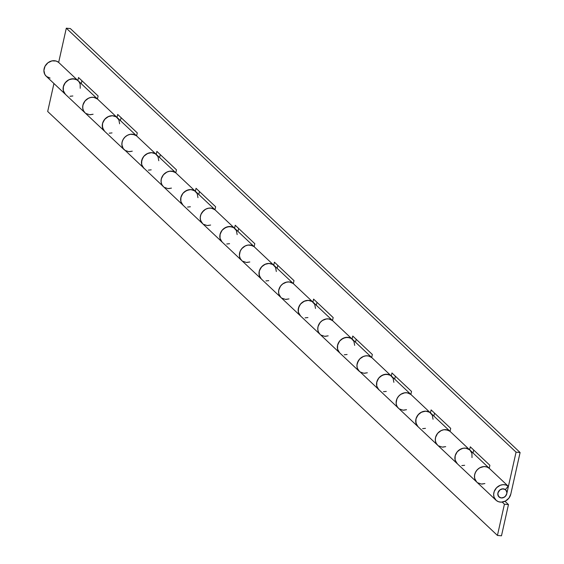 <?xml version="1.0" encoding="UTF-8"?>
<svg xmlns="http://www.w3.org/2000/svg" width="564" height="564" viewBox="0 0 564 564"><rect width="100%" height="100%" fill="white"/><g stroke="black" fill="none" stroke-linecap="round" stroke-linejoin="round"><path stroke-width="0.85" d="M50.104 78.1L46.481 76.464L44.817 74.42L43.9 70.444L45.028 66.235L47.926 62.78L51.923 60.891L56.076 61.025L58.437 62.23A9.306 8.086 133.3 0 0 46.431 64.19A9.306 8.086 133.3 0 0 46.199 76.218L65.389 94.301A9.306 8.086 -46.7 0 1 65.389 94.301A9.306 8.086 -46.7 0 1 65.621 82.281A9.306 8.086 -46.7 0 1 77.628 80.321L58.437 62.23L77.628 80.321L75.266 79.108L71.113 78.981L68.371 80.032L65.008 83.042L63.239 87.103L63.168 89.93L64.007 92.503L65.671 94.555M119.61 123.798L118.849 119.765L116.226 116.847L112.363 115.719L108.161 116.649L104.622 119.42L102.57 123.375L102.486 127.591L104.58 131.243A9.306 8.086 -46.7 0 1 104.566 131.236A9.306 8.086 -46.7 0 1 104.798 119.208A9.306 8.086 -46.7 0 1 116.811 117.249L97.219 98.785A9.306 8.086 133.3 0 0 85.206 100.745A9.306 8.086 133.3 0 0 84.974 112.772A9.306 8.086 -46.7 0 1 85.319 100.625A9.306 8.086 -46.7 0 1 97.438 98.961M176.095 173.092L156.51 154.628A9.306 8.086 133.3 0 0 144.243 155.847A9.306 8.086 133.3 0 0 143.742 168.164A9.306 8.086 -46.7 0 1 143.742 168.164A9.306 8.086 -46.7 0 1 143.975 156.143A9.306 8.086 -46.7 0 1 155.988 154.183L136.396 135.72A9.306 8.086 133.3 0 0 124.39 137.672A9.306 8.086 133.3 0 0 124.158 149.7A9.306 8.086 -46.7 0 1 124.496 137.553A9.306 8.086 -46.7 0 1 136.615 135.896M104.848 131.482L103.184 129.438L102.267 125.462L102.796 122.621L105.165 118.807L108.894 116.332L111.707 115.726L114.443 116.043L116.811 117.249L97.219 98.785L93.518 97.304L90.705 97.445L87.963 98.503L85.58 100.343L83.803 102.789L82.83 105.567L82.76 108.401L83.599 110.974L85.256 113.019M182.926 205.106A9.306 8.086 -46.7 0 1 182.919 205.099A9.306 8.086 -46.7 0 1 183.159 193.071A9.306 8.086 -46.7 0 1 195.165 191.111L175.573 172.647A9.306 8.086 133.3 0 0 163.567 174.607A9.306 8.086 133.3 0 0 163.334 186.628A9.306 8.086 -46.7 0 1 163.673 174.487A9.306 8.086 -46.7 0 1 175.792 172.824L176.462 169.849L156.87 151.385L156.207 154.36L156.87 151.385L176.462 169.849L175.792 172.845M144.024 168.417L141.839 165.132L141.451 162.397L142.572 158.181L144.342 155.742L148.071 153.26L150.891 152.654L153.619 152.971L155.988 154.183L136.396 135.72L132.695 134.232L129.882 134.38L127.14 135.43L124.757 137.278L122.98 139.717L122.007 142.502L121.937 145.329L122.776 147.902L124.432 149.953M254.456 246.954L234.864 228.49A9.306 8.086 133.3 0 0 222.597 229.71A9.306 8.086 133.3 0 0 222.103 242.026A9.306 8.086 -46.7 0 1 222.103 242.026A9.306 8.086 -46.7 0 1 222.336 229.999A9.306 8.086 -46.7 0 1 234.342 228.046L214.757 209.575A9.306 8.086 133.3 0 0 202.744 211.535A9.306 8.086 133.3 0 0 202.511 223.563A9.306 8.086 -46.7 0 1 202.85 211.415A9.306 8.086 -46.7 0 1 214.976 209.752M183.201 205.345L181.545 203.301L180.706 200.728L180.776 197.901L182.546 193.833L184.654 191.661L188.651 189.779L191.464 189.631L195.165 191.111L175.573 172.647L171.872 171.167L169.059 171.308L166.317 172.365L163.934 174.205L162.164 176.652L161.191 179.43L161.114 182.257L161.953 184.837L163.616 186.881M293.632 283.882L274.041 265.418A9.306 8.086 133.3 0 0 261.774 266.645A9.306 8.086 133.3 0 0 261.28 278.961A9.306 8.086 -46.7 0 1 261.28 278.961A9.306 8.086 -46.7 0 1 261.513 266.934A9.306 8.086 -46.7 0 1 273.526 264.974L253.934 246.51A9.306 8.086 133.3 0 0 241.921 248.47A9.306 8.086 133.3 0 0 241.688 260.49A9.306 8.086 -46.7 0 1 242.034 248.35A9.306 8.086 -46.7 0 1 254.152 246.687M222.385 242.28L220.721 240.229L219.882 237.655L219.953 234.828L221.722 230.768L223.83 228.589L227.828 226.707L231.98 226.834L234.342 228.046L214.757 209.575L211.049 208.095L208.243 208.243L205.493 209.293L202.138 212.297L200.742 214.947L200.213 217.789L200.608 220.531L202.793 223.816M315.502 308.452L314.74 304.426L312.118 301.5L308.254 300.372L304.059 301.303L300.513 304.074L298.462 308.029L298.377 312.244L300.471 315.903A9.306 8.086 -46.7 0 1 300.457 315.889A9.306 8.086 -46.7 0 1 300.69 303.862A9.306 8.086 -46.7 0 1 312.703 301.909L293.111 283.438A9.306 8.086 133.3 0 0 281.105 285.398A9.306 8.086 133.3 0 0 280.872 297.425A9.306 8.086 -46.7 0 1 281.21 285.278A9.306 8.086 -46.7 0 1 293.329 283.614M261.562 279.208L259.898 277.164L258.982 273.188L259.51 270.346L261.879 266.532L265.609 264.058L268.422 263.451L271.157 263.769L273.526 264.974L253.934 246.51L250.233 245.03L247.42 245.171L244.677 246.221L242.294 248.068L240.518 250.515L239.545 253.292L239.474 256.119L240.313 258.7L241.97 260.744M371.986 357.745L352.401 339.281A9.306 8.086 133.3 0 0 340.134 340.508A9.306 8.086 133.3 0 0 339.634 352.824A9.306 8.086 -46.7 0 1 339.634 352.824A9.306 8.086 -46.7 0 1 339.866 340.797A9.306 8.086 -46.7 0 1 351.88 338.837L332.288 320.373A9.306 8.086 133.3 0 0 320.281 322.333A9.306 8.086 133.3 0 0 320.049 334.353A9.306 8.086 -46.7 0 1 320.387 322.213A9.306 8.086 -46.7 0 1 332.506 320.549L333.176 317.574L313.584 299.103L312.921 302.085L313.584 299.103L333.176 317.574L332.506 320.571M300.739 316.143L298.553 312.858L298.159 310.115L299.287 305.907L301.056 303.467L304.786 300.986L307.606 300.379L310.334 300.697L312.703 301.909L293.111 283.438L289.41 281.958L286.597 282.106L282.599 283.988L280.491 286.159L278.722 290.227L278.651 293.054L279.49 295.628L281.147 297.679M411.17 394.68L391.578 376.209A9.306 8.086 133.3 0 0 379.311 377.436A9.306 8.086 133.3 0 0 378.818 389.752A9.306 8.086 -46.7 0 1 378.818 389.752A9.306 8.086 -46.7 0 1 379.05 377.725A9.306 8.086 -46.7 0 1 391.056 375.772L371.472 357.301A9.306 8.086 133.3 0 0 359.458 359.261A9.306 8.086 133.3 0 0 359.226 371.288A9.306 8.086 -46.7 0 1 359.564 359.141A9.306 8.086 -46.7 0 1 371.69 357.477M339.916 353.071L338.259 351.027L337.42 348.453L337.491 345.619L339.26 341.558L341.368 339.387L345.365 337.498L349.518 337.632L351.88 338.837L332.288 320.373L328.586 318.886L325.773 319.034L323.031 320.084L320.648 321.931L318.879 324.37L317.906 327.155L317.828 329.982L318.667 332.556L320.331 334.607M433.039 419.242L432.278 415.217L429.655 412.291L425.792 411.163L421.59 412.094L418.051 414.864L415.999 418.826L415.915 423.042L418.009 426.694A9.306 8.086 -46.7 0 1 417.994 426.68A9.306 8.086 -46.7 0 1 418.227 414.66A9.306 8.086 -46.7 0 1 430.24 412.7L410.648 394.236A9.306 8.086 133.3 0 0 398.635 396.196A9.306 8.086 133.3 0 0 398.403 408.216A9.306 8.086 -46.7 0 1 398.748 396.069A9.306 8.086 -46.7 0 1 410.867 394.412M379.1 390.006L377.436 387.954L376.597 385.381L376.667 382.554L378.437 378.486L380.545 376.315L384.542 374.433L388.695 374.559L391.056 375.772L371.472 357.301L369.103 356.096L366.367 355.778L363.554 356.385L359.825 358.859L357.456 362.673L356.927 365.514L357.315 368.25L359.508 371.535M457.178 463.622A9.306 8.086 -46.7 0 1 457.171 463.615A9.306 8.086 -46.7 0 1 457.404 451.588A9.306 8.086 -46.7 0 1 469.417 449.628L449.825 431.164A9.306 8.086 133.3 0 0 437.819 433.124A9.306 8.086 133.3 0 0 437.579 445.151A9.306 8.086 -46.7 0 1 437.925 433.004A9.306 8.086 -46.7 0 1 450.044 431.34L450.706 428.365L431.122 409.901L430.459 412.876L431.122 409.901L450.706 428.365L450.037 431.368M418.276 426.934L416.613 424.889L415.696 420.913L416.225 418.065L418.594 414.258L420.977 412.411L425.136 411.17L427.872 411.494L430.24 412.7L410.648 394.236L406.947 392.748L404.134 392.896L401.392 393.947L399.009 395.794L397.232 398.233L396.259 401.018L396.189 403.845L397.028 406.418L398.685 408.47M477.045 482.333L475.381 480.281L474.543 477.708L474.62 474.881L475.593 472.096L477.363 469.657L479.745 467.81L483.905 466.569L486.64 466.886L489.002 468.099L508.192 486.182L505.393 489.63L502.728 488.833L499.901 489.919L497.913 492.999L498.09 495.601L499.704 497.455L501.311 497.956L503.081 497.758L505.443 496.257L506.754 493.796L505.224 496.482L503.948 497.406L501.036 497.92L498.661 496.574L497.8 493.923L498.075 492.435L499.901 489.919L501.579 489.037L504.195 489.009L505.633 489.834L506.803 492.019L506.754 493.796A4.857 4.223 -46.7 0 1 503.497 497.61A4.857 4.223 -46.7 0 1 498.999 496.933A4.857 4.223 -46.7 0 1 497.913 492.999L497.913 492.999A4.857 4.223 -46.7 0 1 501.17 489.185A4.857 4.223 -46.7 0 1 505.668 489.862A4.857 4.223 -46.7 0 1 506.754 493.796L516.06 452.152L520.1 452.518L510.794 494.156L520.1 452.518L70.345 28.56L66.305 28.2L70.345 28.56L520.1 452.518L516.06 452.152L66.305 28.2L58.656 62.435L66.305 28.2L516.06 452.152L506.754 493.796A4.857 4.223 -46.7 0 1 503.497 497.61A4.857 4.223 -46.7 0 1 498.999 496.933A4.857 4.223 -46.7 0 1 499.119 490.652A4.857 4.223 -46.7 0 1 505.393 489.63L508.192 486.182L505.83 484.977L503.095 484.659L500.282 485.266L496.553 487.747L494.184 491.554L493.655 494.395L494.043 497.138L496.235 500.423L498.534 501.727L501.241 502.15L505.422 501.065L508.876 498.174L510.794 494.156A9.306 8.086 -46.7 0 1 504.554 501.466A9.306 8.086 -46.7 0 1 495.953 500.169A9.306 8.086 -46.7 0 1 496.186 488.142A9.306 8.086 -46.7 0 1 508.192 486.182L489.002 468.099A9.306 8.086 133.3 0 0 476.996 470.052A9.306 8.086 133.3 0 0 476.763 482.079A9.306 8.086 -46.7 0 1 477.102 469.932A9.306 8.086 -46.7 0 1 489.221 468.275M457.453 463.869L455.268 460.584L454.873 457.841L455.409 455L456.798 452.349L458.906 450.178L462.903 448.295L465.716 448.147L469.417 449.628L449.825 431.164L446.124 429.683L443.311 429.831L440.569 430.882L438.186 432.722L436.409 435.168L435.436 437.953L435.366 440.78L436.205 443.353L437.861 445.398M489.221 468.296L489.89 465.3L470.298 446.829L469.636 449.804L470.298 446.829L489.89 465.3L489.221 468.296M410.86 394.433L411.53 391.437L391.945 372.966L391.275 375.941L391.945 372.966L411.53 391.437L410.86 394.433M371.683 357.505L372.353 354.502L352.761 336.038L352.098 339.013L352.761 336.038L372.353 354.502L371.683 357.505M293.322 283.643L293.999 280.639L274.407 262.175L273.744 265.151L274.407 262.175L293.999 280.639L293.322 283.643M254.145 246.708L254.815 243.711L235.23 225.247L234.561 228.223L235.23 225.247L254.815 243.711L254.145 246.708M214.969 209.78L215.638 206.776L196.046 188.313L195.384 191.288L196.046 188.313L215.638 206.776L214.969 209.78M136.608 135.917L137.285 132.914L117.693 114.45L117.03 117.425L117.693 114.45L137.285 132.914L136.608 135.917M97.431 98.989L98.101 95.986L78.516 77.522L77.846 80.497L78.516 77.522L98.101 95.986L97.431 98.989M120.435 120.625L121.098 117.657L120.435 120.625M159.612 157.553L160.275 154.592L159.612 157.553M198.789 194.481L199.452 191.52L198.789 194.481M237.973 231.416L238.628 228.455L237.973 231.416M277.15 268.344L277.812 265.383L277.15 268.344M316.326 305.279L316.989 302.318L316.326 305.279M355.503 342.207L356.166 339.246L355.503 342.207M394.68 379.142L395.343 376.174L394.68 379.142M433.864 416.07L434.527 413.109L433.864 416.07M473.041 453.005L473.704 450.037L473.041 453.005M81.258 83.691L81.914 80.73L81.258 83.691M482.051 484.06L484.878 483.559M442.874 447.132L445.694 446.632M403.697 410.197L406.517 409.697M364.52 373.269L367.34 372.769M325.336 336.334L328.163 335.834M286.159 299.406L288.979 298.906M246.983 262.471L249.803 261.971M207.806 225.544L210.626 225.043M168.622 188.616L171.449 188.108M129.445 151.681L132.265 151.18M90.268 114.753L93.088 114.245M97.741 99.229L78.149 80.765A9.306 8.086 133.3 0 0 65.882 81.984A9.306 8.086 133.3 0 0 65.389 94.301L84.974 112.772L83.324 110.41L82.697 107.752L82.978 104.911L85.03 100.949L88.576 98.178L91.361 97.332L94.146 97.403L97.685 99.179M136.918 136.164L117.326 117.693A9.306 8.086 133.3 0 0 105.059 118.919A9.306 8.086 133.3 0 0 104.566 131.236L84.974 112.772M215.272 210.019L195.687 191.556A9.306 8.086 133.3 0 0 183.42 192.782A9.306 8.086 133.3 0 0 182.919 205.099L123.149 148.515L121.873 144.687L122.155 141.839L123.326 139.111L125.264 136.784L127.753 135.113L130.538 134.26L134.627 134.711L136.862 136.114M332.809 320.817L313.217 302.353A9.306 8.086 133.3 0 0 300.957 303.573A9.306 8.086 133.3 0 0 300.457 315.889L280.703 297.263L278.792 293.781L278.616 290.996L279.349 288.169L280.921 285.61L283.17 283.579L285.842 282.303L288.662 281.908L291.341 282.437L293.576 283.833M450.347 431.608L430.755 413.144A9.306 8.086 133.3 0 0 418.488 414.364A9.306 8.086 133.3 0 0 417.994 426.68L358.218 370.104L357.146 367.643L356.97 364.852L358.401 360.699L360.333 358.373L362.821 356.695L365.613 355.849L368.398 355.919L371.937 357.696M502.179 502.087L504.427 504.209L497.441 535.44L47.686 111.482L53.94 83.514L47.686 111.482L497.441 535.44L501.481 535.8L508.467 504.569L504.977 501.283L508.467 504.569L504.427 504.209L497.441 535.44L501.481 535.8L508.467 504.569L504.427 504.209L502.179 502.087M489.524 468.543L469.932 450.072A9.306 8.086 133.3 0 0 457.672 451.299A9.306 8.086 133.3 0 0 457.171 463.615L417.994 426.68M484.829 483.574L481.402 484.046L477.609 482.763M495.953 500.169L476.594 481.917L474.684 478.434L474.507 475.649L475.248 472.822L476.82 470.263L479.062 468.233L481.734 466.957L484.561 466.562L487.233 467.091L489.474 468.494M445.645 446.646L442.225 447.111L438.425 445.828M437.594 445.158L435.937 442.796L435.302 440.131L435.584 437.29L437.636 433.328L441.182 430.558L443.967 429.712L448.056 430.163L450.291 431.559M472.012 457.601L471.934 453.414L469.882 450.023L466.343 448.246L463.559 448.176L460.774 449.029L457.228 451.799L455.176 455.754L455.092 459.97L457.185 463.629M461.817 465.582L464.637 465.293M406.468 409.711L403.048 410.183L399.249 408.9M398.417 408.23L396.753 405.861L396.125 403.204L396.887 398.959L398.459 396.4L400.701 394.37L404.79 392.784L407.575 392.847L411.114 394.631M422.64 428.647L425.46 428.358M367.291 372.783L363.872 373.255L360.072 371.972M393.862 382.314L393.094 378.282L390.478 375.363L386.608 374.235L382.413 375.166L378.874 377.936L376.815 381.891L376.738 386.107L378.825 389.766M383.457 391.719L386.284 391.43M328.114 335.855L324.688 336.32L320.895 335.037M320.056 334.367L318.399 331.999L317.765 329.341L318.047 326.5L320.105 322.537L322.347 320.507L326.429 318.921L329.214 318.984L332.76 320.768M354.678 345.379L353.917 341.354L351.294 338.428L347.431 337.3L343.236 338.231L339.69 341.001L337.639 344.964L337.561 349.179L339.648 352.831L300.457 315.889M344.28 354.784L347.1 354.495M288.937 298.92L285.511 299.392L281.711 298.109M305.103 317.856L307.923 317.567M249.753 261.992L246.334 262.457L242.534 261.174M241.702 260.505L240.038 258.136L239.411 255.478L240.172 251.234L241.744 248.675L245.291 245.904L248.075 245.058L252.157 245.502L254.399 246.905M276.325 271.524L275.563 267.491L272.941 264.572L269.077 263.437L264.876 264.368L261.336 267.139L259.285 271.101L259.2 275.317L261.294 278.968M265.926 280.921L268.746 280.639M210.576 225.057L207.157 225.529L203.357 224.246M237.148 234.589L236.386 230.563L233.764 227.637L229.893 226.509L225.699 227.44L222.16 230.211L220.101 234.166L220.023 238.382L222.11 242.041L202.342 223.4L200.431 219.918L200.255 217.133L200.995 214.306L203.618 210.647L206.107 208.976L208.899 208.123L211.683 208.194L215.222 209.977M226.742 243.993L229.569 243.704M171.4 188.129L167.98 188.595L164.18 187.311M163.341 186.642L161.685 184.273L161.05 181.615L161.332 178.774L163.391 174.812L166.93 172.041L169.715 171.195L173.804 171.639L176.046 173.042M197.964 197.661L197.203 193.628L194.58 190.71L190.717 189.574L186.522 190.505L182.976 193.276L180.924 197.238L180.847 201.454L182.933 205.106M187.565 207.058L190.385 206.776M132.223 151.194L128.796 151.667L124.996 150.384M158.787 160.726L158.026 156.7L155.403 153.775L151.54 152.647L147.345 153.577L143.799 156.348L141.747 160.31L141.663 164.526L143.757 168.178M148.388 170.131L151.208 169.842M93.039 114.266L89.62 114.732L85.82 113.449M109.212 133.203L112.032 132.914M80.229 88.294L80.151 84.099L78.981 81.695L77.049 79.912L73.179 78.784L68.984 79.714L65.445 82.485L63.387 86.447L63.309 90.663L65.396 94.315M70.028 96.268L72.855 95.979M280.872 297.425L222.103 242.026M124.158 149.7L104.566 131.236M202.511 223.563L182.919 205.099M359.226 371.288L339.634 352.824M476.763 482.079L457.171 463.615"/></g></svg>
